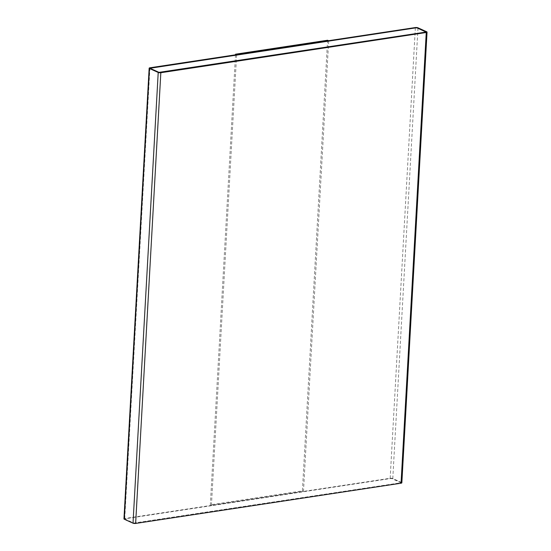 <?xml version="1.0" encoding="UTF-8"?>
<svg xmlns="http://www.w3.org/2000/svg" width="551" height="551" viewBox="0 0 551 551"><rect width="100%" height="100%" fill="white"/><g stroke="black" fill="none" stroke-linecap="round" stroke-linejoin="round"><path stroke-width="0.41" stroke-dasharray="2.75 2.07" d="M401.844 482.821A1.887 0.537 3.2 0 0 401.5 482.483L392.787 478.53A1.887 0.537 3.2 0 0 390.17 478.268L124.746 518.505A1.887 0.537 3.2 0 0 123.954 518.89M211.432 505.315L236.627 54.694L328.678 40.74L303.484 491.361L211.432 505.315L210.344 504.819L235.504 54.818M327.59 40.244L302.396 490.865L210.344 504.819M302.396 490.865L303.484 491.361M133.776 523.071L400.908 482.772L392.023 478.64L390.714 478.509L125.291 518.753L125.07 519.111L133.776 523.071L400.515 482.917L400.735 482.559L392.023 478.599L390.714 478.468L125.297 518.705L125.07 519.07L133.783 523.03M150.099 68.255L158.977 72.401L160.286 72.532L426.102 32.103M390.17 478.268L415.364 27.55M124.746 518.505L149.948 67.787M401.5 482.483L426.701 31.772M392.787 478.53L417.989 27.812"/><path stroke-width="0.83" d="M415.364 27.55L149.948 67.787A1.887 0.537 3.2 0 0 149.156 68.179A1.887 0.537 3.2 0 0 149.5 68.517L158.213 72.47A1.887 0.537 3.2 0 0 160.83 72.732L426.254 32.495A1.887 0.537 3.2 0 0 427.046 32.11A1.887 0.537 3.2 0 0 426.701 31.772L417.989 27.812A1.887 0.537 3.2 0 0 415.364 27.55M149.156 68.179L123.954 518.89A1.887 0.537 3.2 0 0 124.299 519.228L133.011 523.188A1.887 0.537 3.2 0 0 135.636 523.45L401.052 483.213A1.887 0.537 3.2 0 0 401.844 482.821L427.046 32.11M235.504 54.818L235.539 54.198L236.551 54.659M235.539 54.198L327.59 40.244L328.61 40.705M158.977 72.36L426.102 32.054L417.224 27.929L415.909 27.798L150.492 68.035L150.265 68.4L158.977 72.36M426.102 32.075L417.217 27.97L415.909 27.839L150.099 68.255M124.299 519.228L149.5 68.517M133.011 523.188L158.213 72.47M135.636 523.45L160.83 72.732M401.052 483.213L426.254 32.495"/></g></svg>
